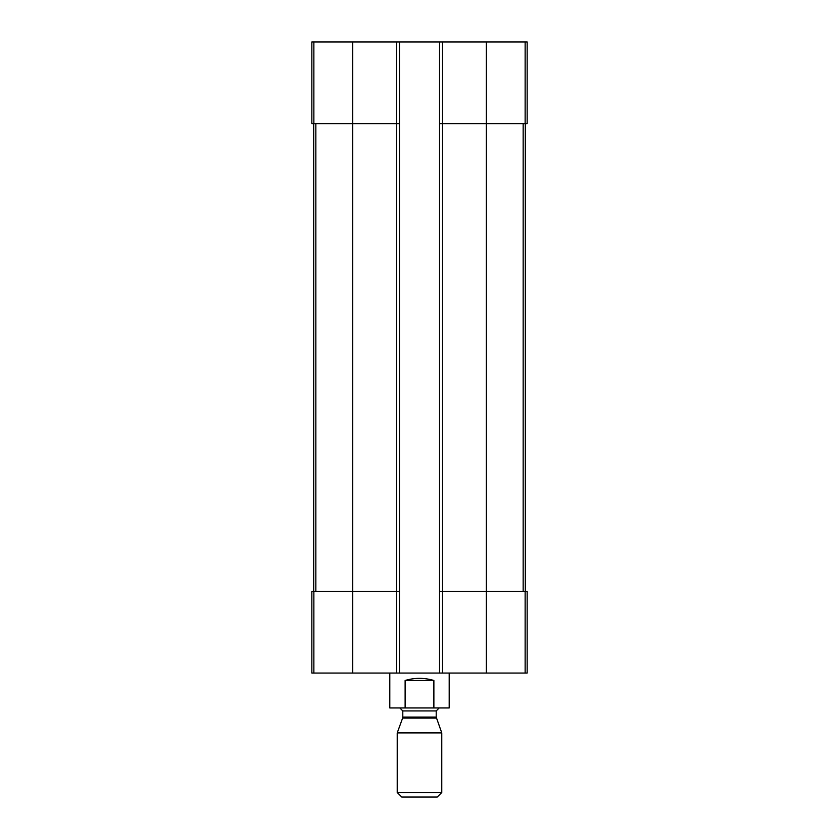<?xml version="1.0" encoding="UTF-8"?>
<svg xmlns="http://www.w3.org/2000/svg" width="839" height="839" viewBox="0 0 839 839"><rect width="100%" height="100%" fill="white"/><g stroke="black" fill="none" stroke-linecap="round" stroke-linejoin="round"><path stroke-width="1.26" d="M442.52 41.95L442.52 123.627L439.552 123.627L439.552 41.95L527.154 41.95L527.154 123.627L486.326 123.627L486.326 673.056L311.846 673.056L311.846 591.38L313.859 591.38L313.859 673.056M525.141 591.38L525.141 673.056L527.154 673.056L527.154 591.38L442.52 591.38L442.52 123.627L486.326 123.627L486.326 41.95M439.552 41.95L399.448 41.95L399.448 123.627L396.48 123.627L396.48 673.056M399.448 41.95L311.846 41.95L311.846 123.627L396.48 123.627L396.48 41.95M525.141 673.056L486.326 673.056M442.52 673.056L442.52 591.38L439.552 591.38L439.552 673.056M439.552 123.627L439.552 591.38M399.448 123.627L399.448 673.056M399.448 591.38L313.859 591.38M313.702 123.627L313.702 591.38M525.298 123.627L525.298 591.38M389.799 673.056L389.799 707.948L449.201 707.948L449.201 673.056M405.122 707.948L405.122 680.481L433.878 680.481C424.293 677.639 414.707 677.639 405.122 680.481M433.878 707.948L433.878 680.481M397.225 792.498L401.776 797.05L437.224 797.05L441.775 792.498L441.775 732.908L397.225 732.908L397.225 792.498L441.775 792.498M436.385 718.1L402.615 718.1L402.793 717.083L436.207 717.083L441.775 732.908M436.207 717.083L436.207 710.927L439.175 707.948M525.141 41.95L525.141 123.627M352.674 41.95L352.674 673.056M313.859 41.95L313.859 123.627M315.842 123.627L315.842 591.38M523.158 123.627L523.158 591.38M402.793 717.083L402.793 710.927L436.207 710.927M402.615 718.1L397.225 732.908M402.793 710.927L399.825 707.948"/></g></svg>
